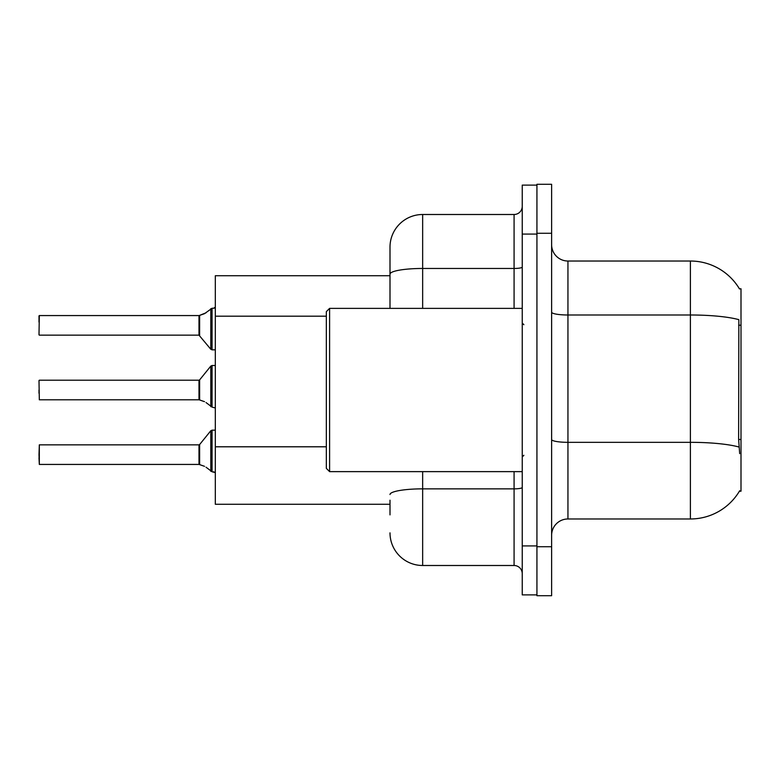 <?xml version="1.0" encoding="UTF-8"?>
<svg xmlns="http://www.w3.org/2000/svg" width="780" height="780" viewBox="0 0 780 780"><rect width="100%" height="100%" fill="white"/><g stroke="black" fill="none" stroke-linecap="round" stroke-linejoin="round"><path stroke-width="1.17" d="M739.684 453.668L738.631 439.481L738.865 319.663A57.135 9.925 180 0 0 690.388 314.993L690.388 261.027A57.135 57.135 0 0 1 739.518 288.98A57.135 57.135 0 0 0 690.388 261.027A57.135 57.135 0 0 1 739.391 288.785L741 288.785L741 491.215L739.391 491.215L739.684 490.737A57.135 57.135 0 0 1 690.388 518.973L567.947 518.973A16.321 16.321 0 0 0 551.626 535.294M390 305.584L390 265.112L390 275.72L215.319 275.72L215.319 504.28L390 504.28M551.626 233.278L536.933 233.278L536.933 184.294L551.626 184.294L551.626 546.721L536.933 546.721L536.933 595.706L551.626 595.706L536.933 595.706M551.626 546.721L551.626 595.706M739.391 288.785A57.135 57.135 0 0 0 690.388 261.027L567.947 261.027A16.321 16.321 0 0 1 551.626 244.705A16.321 16.321 0 0 0 567.947 261.027L567.947 518.973M390 514.888L390 500.194M522.239 545.912L522.239 594.886L536.933 594.886L536.933 185.114L522.239 185.114L522.239 545.912L536.933 545.912M422.653 471.627L422.653 565.5L514.078 565.5L514.078 471.627M390 308.373L390 247.153A32.653 32.653 0 0 1 422.653 214.5L514.078 214.5A8.161 8.161 0 0 0 522.239 206.339M390 247.153L390 265.112M522.239 573.661A8.161 8.161 0 0 0 514.078 565.5M422.653 565.5A32.653 32.653 0 0 1 390 532.847M199.124 464.431L204.526 466.323L199.631 464.627L199.621 444.551L198.988 444.853L198.998 464.422A0.819 0.819 180 0 1 199.124 464.431A0.819 0.819 -0 0 0 198.998 464.422L198.988 454.652M39 454.652L39.322 444.853L39.322 464.431L39 454.652M206.018 467.2L212.053 471.754L212.053 430.16L215.319 430.16M212.053 471.764L215.251 472.592M39 457.909L39.322 464.431L198.988 464.431M199.124 399.789L204.526 401.671L199.631 399.974L199.621 379.899L198.988 380.201L198.998 399.779A0.819 0.819 180 0 1 199.124 399.789A0.819 0.819 -0 0 0 198.998 399.779L198.988 390M39 390L39 393.266M39 380.533L39.322 399.789L198.988 399.789M206.018 402.558L212.053 407.101L212.053 365.508L215.319 365.508M212.053 407.121L215.251 407.94M215.319 349.84L212.053 349.84L212.053 308.236L204.526 313.677L199.124 315.569A0.819 0.819 0 0 1 198.998 315.578A0.819 0.819 180 0 0 199.124 315.569M39 334.815L39.322 315.569L198.998 315.578L198.988 335.147L198.988 315.569L39.322 315.569L39 334.815M214.13 308.188L215.319 307.106L214.13 308.188L215.319 307.106L214.13 308.188L215.319 307.106L213.681 308.236L212.053 308.236M198.988 325.348L198.988 335.147L210.785 349.235L210.805 308.665M39 322.091L39 315.89M213.681 471.764L215.319 472.894L213.681 471.764M206.018 312.799L199.631 315.373L206.018 312.799L199.631 315.373L199.621 335.449M329.599 471.627L326.332 468.361L326.332 311.639L329.599 308.373L329.599 471.627L522.239 471.627M741 439.481L738.631 439.481M741 325.202L738.631 325.202M326.332 316.192L215.319 316.192M326.332 446.794L215.319 446.794M690.388 518.973L690.388 314.993L567.947 314.993A16.321 2.837 0 0 1 551.626 312.156M739.04 447.047A57.135 9.925 180 0 0 690.388 442.328L567.947 442.328A16.321 2.837 -0 0 1 551.626 439.491M522.239 487.441A8.161 1.414 0 0 1 514.078 488.855L422.653 488.855A32.653 5.675 180 0 0 390 494.53M522.239 234.088L536.933 234.088M422.653 214.5L422.653 268.466L514.078 268.466L514.078 214.5M390 274.131A32.653 5.675 180 0 1 422.653 268.466L422.653 308.373M514.078 308.373L514.078 268.466A8.161 1.414 0 0 0 522.239 267.043M199.621 444.551L210.785 430.765L212.053 430.16L210.785 430.765L210.805 471.334M199.621 379.899L210.785 366.113L212.053 365.508L210.785 366.113L210.805 406.682M39.322 444.853L198.988 444.853M39.322 380.201L198.988 380.201M39.322 335.147L198.988 335.147M212.053 349.84L210.785 349.235M212.053 430.16L210.785 430.765M212.053 365.508L210.785 366.113M523.867 324.694L522.239 323.066M329.599 308.373L522.239 308.373M523.867 455.305L522.239 456.934"/></g></svg>
